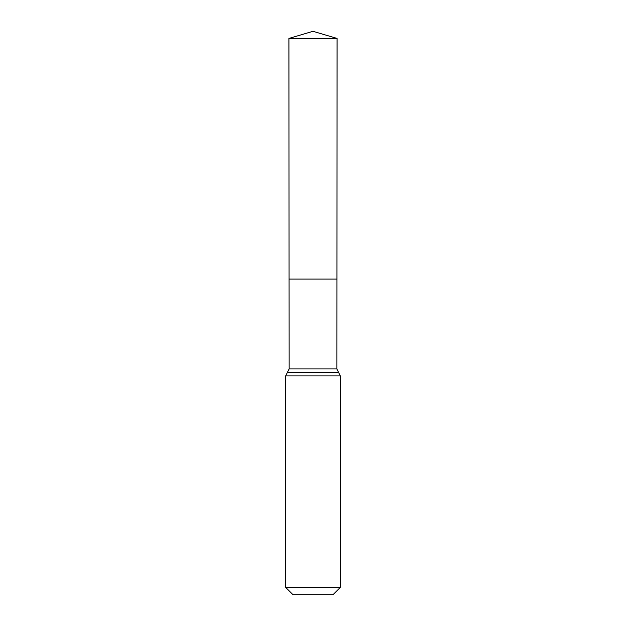 <?xml version="1.0" encoding="UTF-8"?>
<svg xmlns="http://www.w3.org/2000/svg" width="626" height="626" viewBox="0 0 626 626"><rect width="100%" height="100%" fill="white"/><g stroke="black" fill="none" stroke-linecap="round" stroke-linejoin="round"><path stroke-width="0.94" d="M285.652 587.368L340.348 587.368L333.016 594.7L292.984 594.7L285.652 587.368L285.652 375.905L289.142 368.91L336.858 368.91L337.07 38.429L288.93 38.429L313 31.3L337.07 38.429M289.142 368.91L289.079 279.086L336.921 279.086L289.079 279.086L288.93 38.429M340.348 587.368L340.348 375.905L336.858 368.91M313 279.086L336.921 279.086L337.07 38.429L313 31.3M285.652 375.905L340.348 375.905M287.397 372.407L338.603 372.407"/></g></svg>
